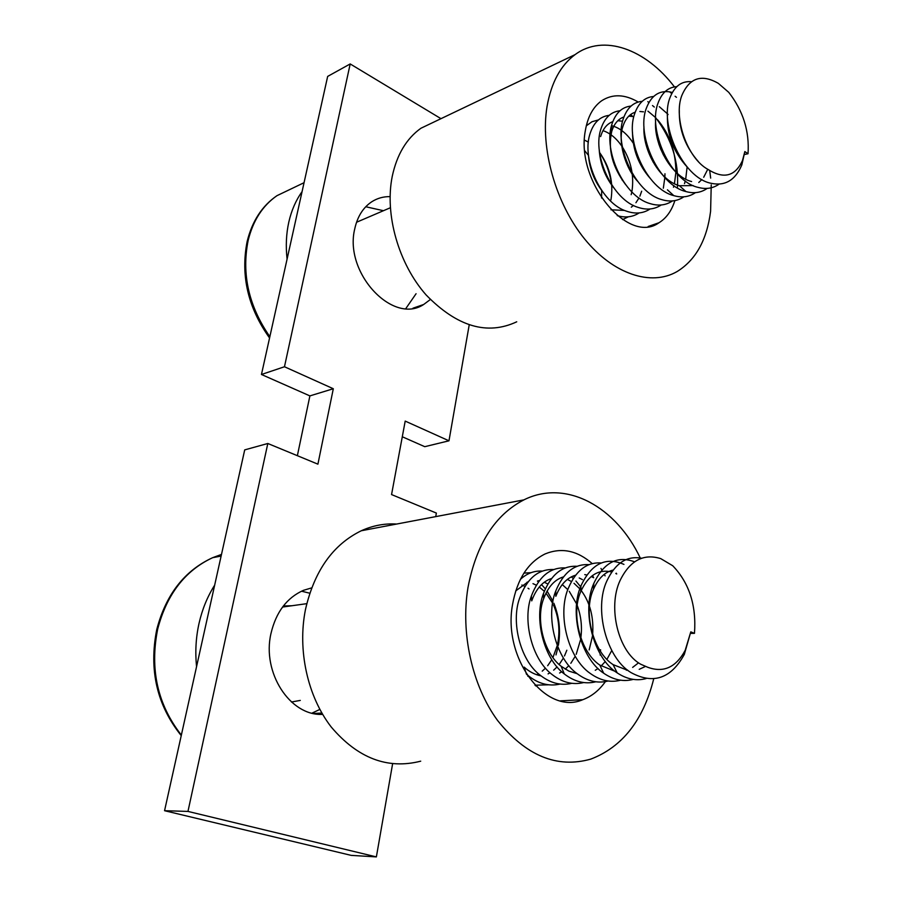 <?xml version="1.0" encoding="UTF-8"?>
<svg xmlns="http://www.w3.org/2000/svg" width="902" height="902" viewBox="0 0 902 902"><rect width="100%" height="100%" fill="white"/><g stroke="black" fill="none" stroke-linecap="round" stroke-linejoin="round"><path stroke-width="1.35" d="M291.944 605.738L283.352 605.986M291.447 702.004L300.298 700.414M645.381 666.477L639.202 669.34M628.029 670.468L613.123 664.639C592.896 651.808 582.918 612.018 593.46 589.344C598.274 578.475 604.814 572.06 613.067 570.087M638.526 662.835L632.64 667.401M627.352 669.927L626.428 670.242M614.995 671.291L599.83 665.09C580.347 652.214 570.74 613.924 580.719 591.667C588.093 575.442 598.421 568.88 611.691 571.981M615.841 573.537L616.709 573.965L616.258 573.187M608.072 680.999C597.71 683.66 587.416 681.236 577.212 673.726C555.88 658.686 545.236 616.483 555.779 590.934L555.835 596.278C560.39 584.755 566.952 577.731 575.499 575.239M584.767 574.619L586.751 574.991M591.227 576.513L593.685 577.754L592.501 575.532M611.77 650.545L606.922 659.362M605.31 661.516L601.138 665.992M598.026 668.506L595.252 670.287M577.122 673.659L568.88 671.111L561.157 666.251C543.917 653.386 535.382 619.448 543.692 598.578C548.145 586.819 554.707 579.591 563.367 576.908M572.86 576.175L574.563 576.479M579.208 577.968L582.455 579.636M583.695 682.555C572.714 685.227 562.002 682.408 551.539 674.098C531.988 659.125 522.19 620.328 531.391 595.974L531.729 600.879C536.081 588.871 542.643 581.429 551.426 578.565M561.145 577.708L562.577 577.945M567.381 579.422L571.406 581.497M574.01 583.301L579.862 588.871M581.192 590.506C590.043 602.412 593.866 617.103 592.637 634.591M592.479 636.057L589.164 649.925M562.239 584.541L567.809 589.637M569.263 591.351L576.649 603.957M577.257 605.49C581.102 616.043 582.297 626.867 580.843 637.951M580.595 639.597L576.198 654.322M575.239 656.295L570.819 663.297M568.869 665.631L565.238 669.16M561.743 671.753L559.601 673.016M540.997 675.88C534.886 674.651 529.271 671.731 524.163 667.119L526.475 674.211M515.718 590.911L528.076 581.813M538.246 580.719L539.159 580.843M544.267 582.252L547.796 583.932M566.839 650.229L564.472 655.968M563.423 658.032L559.15 664.526M557.086 666.916L553.648 670.163M550.006 672.779L548.078 673.884M529.316 676.601L527.828 676.252M527.061 582.185L527.715 582.275M532.981 583.65L536.262 585.15M539.249 586.999L544.289 591.284M545.981 593.11L552.644 603.179M553.478 604.938C558.8 617.453 560.198 630.351 557.684 643.622M557.267 645.539L552.937 657.558M551.787 659.7L547.661 665.721M545.485 668.156L542.226 671.144M538.46 673.783L536.735 674.741M521.863 585.026L524.896 586.368M528.02 588.217L529.034 588.938M690.582 633.384L694.472 633.351L690.797 631.862L684.314 654.39C671.054 678.597 653.273 684.663 630.949 672.554C606.11 657.75 593.708 608.422 606.933 580.798C615.446 563.006 627.014 555.497 641.638 558.248M646.148 678.563C636.62 681.19 626.98 679.296 617.205 672.903C593.234 657.986 581.283 610.496 593.832 583.346C603.754 562.555 617.329 555.373 634.534 561.811M633.249 679.386C623.451 682.025 613.597 679.961 603.675 673.208C580.572 658.223 569.072 612.526 580.944 585.883C591.351 563.671 605.693 556.511 623.947 564.393M620.565 680.209C610.485 682.848 600.405 680.615 590.348 673.49C568.125 658.46 557.053 614.521 568.26 588.408C576.006 570.38 587.044 561.901 601.352 562.983M555.779 590.934C563.457 572.432 574.597 563.671 589.186 564.663M595.782 681.788C585.116 684.449 574.619 681.833 564.28 673.941C543.838 658.911 533.623 618.422 543.489 593.46C551.088 574.461 562.329 565.407 577.212 566.309M531.391 595.974C538.9 576.479 550.243 567.132 565.419 567.933M571.789 683.321C560.492 685.994 549.555 682.961 538.979 674.234C520.33 659.339 510.949 622.211 519.496 598.5C526.881 578.486 538.314 568.835 553.805 569.534M571.372 576.874L573.232 578.441M575.916 581.035L580.617 586.717M560.063 684.066C548.439 686.749 537.288 683.49 526.599 674.324M520.386 579.366C527.027 573.3 534.356 570.549 542.373 571.101M548.517 684.798L534.987 685.204M523.938 573.108L531.12 572.657M537.152 685.52L535.608 685.858M537.434 581.068L538.415 581.846M541.504 584.597L545.327 588.792M547.063 591.058L552.982 601.262M553.839 603.212C559.274 616.923 560.785 630.938 558.383 645.257M557.988 647.354L555.982 654.908M690.797 631.862L685.204 650.308C675.948 667.48 663.398 673.106 647.557 667.198L640.634 664.188C618.084 651.684 607.587 607.283 619.99 580.685C629.788 560.616 643.374 553.253 660.726 558.609L672.734 565.746C689.275 583.008 696.513 605.535 694.472 633.351M196.557 666.691C195.069 651.966 195.881 637.534 199.026 623.395C202.228 609.301 207.437 596.549 214.665 585.161M592.298 563.66C577.291 550.491 561.585 547.243 545.18 553.896C527.997 562.341 517.105 579.264 512.516 604.678C502.515 658.731 546.127 715.827 582.782 699.704C591.633 696.412 599.165 690.38 605.411 681.596M640.567 558.642C616.303 506.608 565.96 478.77 523.893 499.877C494.961 514.862 476.324 544.109 467.969 587.608C460.46 633.159 472.141 685.779 497.566 720.461C525.855 755.752 556.917 768.639 590.754 759.123C622.391 747.003 643.385 720.213 653.736 678.766M396.643 524.039C384.534 523.307 372.752 525.55 361.285 530.759C332.939 544.605 314.336 570.876 305.462 609.56C297.344 650.038 307.503 696.468 331.282 727.08C357.778 758.255 387.589 769.62 420.715 761.175M638.21 102.039C624.815 94.18 612.661 93.74 601.735 100.708C593.11 106.842 587.63 116.91 585.297 130.925C575.532 181.55 628.435 245.243 659.001 222.738C666.364 218.171 671.652 210.786 674.876 200.582M674.448 86.908C645.764 49.058 603.438 33.543 575.104 54.605C560.627 65.327 551.28 82.589 547.052 106.402C540.05 148.278 555.7 203.446 584.541 238.883C613.371 274.433 651.176 286.52 677.064 271.57C695.735 260.069 706.909 239.977 710.596 211.282L711.238 184.854M710.663 178.1L709.716 170.647M437.323 120.417L420.918 128.253C406.452 138.604 396.891 154.637 392.246 176.352C384.5 214.541 398.594 263.779 426.105 294.931C457.032 326.659 487.238 335.623 516.733 321.8M677.402 187.864C679.071 162.315 671.81 138.897 655.596 117.587L647.94 111.149M698.588 161.853C685.294 146.812 678.868 129.662 679.319 110.427M687.38 167.242C673.501 152.179 666.849 134.781 667.412 115.073M691.597 181.55C671.539 176.634 653.736 144.782 655.596 120.936M707.743 169.272L703.707 177.254M701.891 179.543L698.791 182.475M693.176 185.586L679.432 185.722C659.858 180.569 642.641 150.33 643.949 126.765M649.902 178.032C638.571 164.863 632.776 149.709 632.494 132.571M637.714 181.415C624.703 167.4 617.712 140.994 622.887 126.505C625.312 118.906 629.404 114.137 635.166 112.22M639.89 111.487L643.498 111.825M670.31 138.31L673.163 145.989M625.672 184.685C612.424 167.095 607.768 149.394 611.691 131.568C614.037 123.89 618.107 119.019 623.891 116.967M628.762 116.132L632.832 116.527L630.566 114.577M657.287 138.615L663.353 154.896M613.755 187.819C605.05 176.724 600.202 164.096 599.221 149.924M600.642 136.574C602.931 128.806 606.967 123.833 612.762 121.646M617.802 120.721L622.324 121.184M646.475 143.091L653.059 161.977M601.972 190.818C594.159 180.479 589.671 168.787 588.499 155.742M611.973 125.773C620.001 127.96 627.093 133.755 633.249 143.159M642.382 166.532L642.686 168.347M641.672 191.201L639.879 196.174M639.011 197.955L635.921 202.736M633.441 205.408L631.299 207.167M624.567 210.414L610.958 209.805M602.976 130.643C609.977 133 616.224 138.13 621.726 146.011M622.335 146.913C630.983 160.736 634.207 175.428 631.998 190.987M631.828 191.855L631.163 194.685M621.963 179.216L622.042 179.915M584.473 140.114L588.341 142.076M599.514 152.404C609.887 166.893 613.698 182.723 610.936 199.917M601.702 190.435L601.566 198.023M744.466 154.501L748.017 153.746L744.838 151.57L741.839 164.886C735.31 180.276 724.96 186.387 710.799 183.23C682.634 177.638 659.238 124.521 669.904 97.867C674.425 86.265 681.574 80.876 691.349 81.71M719.142 184.098C713.054 188.394 706.108 189.499 698.283 187.424C670.49 181.494 647.704 129.854 657.941 103.358C661.82 92.748 668.089 87.178 676.737 86.66M707.224 188.394C701.023 192.724 693.931 193.772 685.937 191.562C658.539 185.305 636.338 135.108 646.136 108.781C650.928 95.95 658.753 90.313 669.611 91.857L672.294 92.455M695.476 192.622C689.151 196.986 681.912 197.989 673.76 195.621C646.768 189.048 625.142 140.272 634.512 114.148C638.3 103.11 644.648 97.224 653.555 96.491M683.896 196.794C677.447 201.191 670.073 202.138 661.752 199.613C635.166 192.746 614.104 145.38 623.057 119.447C626.789 108.184 633.17 102.14 642.201 101.317M659.283 106.673L667.412 113.776M667.536 113.911L668.089 114.52M687.065 167.389L685.689 179.194M685.272 180.941L684.483 183.647M672.475 200.909C665.913 205.34 658.381 206.22 649.891 203.548C623.733 196.399 603.235 150.397 611.759 124.69C615.435 113.201 621.861 106.988 631.017 106.064M657.581 119.752C669.667 134.082 675.778 151.525 675.902 172.09M675.902 172.305L674.425 183.749M673.941 185.643L673.478 187.221M661.211 204.968C654.525 209.433 646.858 210.245 638.199 207.415C612.481 200.007 592.524 155.358 600.619 129.865C604.239 118.151 610.688 111.78 619.99 110.754M658.798 143.937L660.974 149.788M664.954 173.748L664.875 177.119M664.853 177.559L663.32 188.225M650.116 208.96C643.295 213.47 635.482 214.225 626.653 211.215C601.386 203.559 581.959 160.24 589.637 134.984C593.189 123.044 599.683 116.505 609.121 115.366M639.157 212.906C632.742 217.1 625.436 218.013 617.227 215.623M586.277 125.852L591.971 121.736L598.398 119.932M628.367 216.796L622.617 219.569M586.593 124.6L587.822 124.431M599.559 152.686C605.828 161.785 609.842 172.44 611.612 184.662M584.834 150.859L588.454 155.37M744.838 151.57L742.515 160.477C735.231 176.386 723.708 179.351 707.935 169.384C687.2 158.2 673.242 117.677 681.777 95.623C689.365 77.809 701.564 73.727 718.375 83.379L728.76 92.354C743.158 110.856 749.573 131.331 748.017 153.746M287.084 259.111C285.641 246.122 286.216 233.776 288.809 222.084C291.459 210.437 295.879 200.289 302.069 191.652M416.07 293.725L405.821 308.563M430.344 299.52L423.681 304.481C392.934 325.16 343.73 272.799 354.768 228.77C357.451 216.581 363.089 207.595 371.68 201.822C377.239 198.248 383.373 196.512 390.07 196.625M319.838 709.423L312.002 713.132M322.645 714.384C290.14 716.233 261.749 672.633 270.983 633.463C276.035 612.12 286.847 597.755 303.422 590.348L311.652 587.89M392.607 763.814L376.371 856.9L187.966 811.417L267.815 443.491L317.91 464.169L333.312 388.739L284.468 366.753L350.19 63.941L440.977 118.669M267.815 443.491L244.713 449.884L164.559 810.706L187.966 811.417M469.198 324.957L448.982 440.807L405.201 421.099L391.558 494.567L436.365 513.069L435.745 516.609M376.371 856.9L351.205 855.378L164.559 810.706M301.516 591.193L309.769 593.212M297.367 455.69L309.893 395.899L261.456 374.488L327.663 76.411L350.19 63.941M448.982 440.807L424.752 446.682L402.292 436.76M365.761 206.75L383.463 210.707M333.312 388.739L309.893 395.899M284.468 366.753L261.456 374.488M221.497 554.403L212.658 557.684C185.135 570.538 166.814 594.305 157.703 628.998C149.653 669.194 157.534 704.552 181.358 735.096M293.173 187.92L276.982 195.666C262.651 205.633 253.034 220.573 248.129 240.507C241.477 274.14 248.726 306.206 269.856 336.694M306.77 603.663L282.54 607.046M613.123 664.639L617.205 672.903M593.46 589.344L593.832 583.346M599.83 665.09L603.675 673.208M580.719 591.667L580.944 585.883M561.157 666.251L564.28 673.941M543.692 598.578L543.489 593.46M684.314 654.39L685.204 650.308M600.969 568.429L601.837 569.996M604.261 574.36L605.095 575.871M600.146 655.055L600.236 654.006M600.461 651.255L600.585 649.744M221.125 556.072L212.658 557.684C184.594 570.571 165.979 594.441 156.801 629.325M181.246 735.626C156.925 705.285 148.762 669.938 156.745 629.573M582.782 699.704L560.401 700.843M523.893 499.877L361.285 530.759M659.001 222.738L648.166 226.503M575.104 54.605L420.918 128.253M390.318 207.764L356.549 222.253M679.432 185.722L685.937 191.562M667.424 189.826L673.76 195.621M611.691 131.568L611.759 124.69M741.839 164.886L742.515 160.477M669.611 91.857L671.719 93.549M675.113 96.255L676.455 97.326M647.816 101.655L648.842 102.512M652.496 105.545L654.311 107.056M304.053 182.7L276.982 195.666C262.144 205.825 252.222 221.046 247.193 241.308M269.563 337.979C248.016 307.808 240.518 275.741 247.08 241.804M423.681 304.481L412.947 308.213M321.867 713.054L313.546 713.482"/></g></svg>
